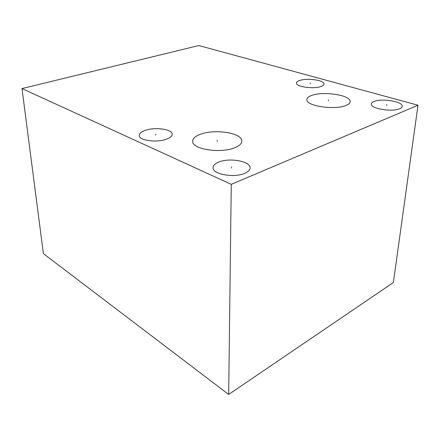 <?xml version="1.0" encoding="UTF-8"?>
<svg xmlns="http://www.w3.org/2000/svg" width="440" height="440" viewBox="0 0 440 440"><rect width="100%" height="100%" fill="white"/><g stroke="black" fill="none" stroke-linecap="round" stroke-linejoin="round"><path stroke-width="0.66" d="M231.259 184.338L418 105.232L393.371 282.524L228.679 394.46L231.259 184.338L22 88.572L198.82 45.54L418 105.232M399.729 108.702C392.431 112.145 371.486 108.878 371.333 104.407C371.124 103.246 372.031 102.262 374.044 101.459C381.392 98.219 401.682 101.266 402.209 105.82C402.441 106.937 401.616 107.894 399.729 108.702M244.794 173.311C234.372 178.09 213.043 174.383 213.087 168.003C212.927 165.632 214.83 163.642 218.796 162.041C229.207 157.608 249.662 161.024 250.069 167.464C250.305 169.725 248.551 171.672 244.794 173.311M166.254 139.266C156.42 142.901 138.996 140.432 139.233 135.559C139.222 133.48 141.334 131.725 145.574 130.295C155.37 126.885 172.156 129.19 172.222 134.085C172.315 136.076 170.33 137.803 166.254 139.266M320.997 86.499C313.764 89.243 296.434 86.911 296.45 83.287C296.318 82.181 297.396 81.252 299.69 80.487C306.939 77.891 323.78 80.086 324.022 83.749C324.187 84.81 323.175 85.729 320.997 86.499M345.769 105.523C334.708 110.22 306.845 106.09 306.889 100.001C306.658 98.181 308.27 96.657 311.724 95.42C322.839 91.108 349.465 94.853 350.097 101.068C350.4 102.784 348.953 104.269 345.769 105.523M234.548 147.818C220.506 153.676 192.385 149.254 192.66 141.554C192.522 138.6 195.201 136.131 200.69 134.151C214.693 128.843 241.313 132.809 241.797 140.602C242.077 143.374 239.663 145.778 234.548 147.818M228.679 394.46L43.39 253.627L22 88.572M386.639 105.474L386.743 104.583M231.545 168.097L231.561 167.046M155.766 135.185L155.727 134.228M310.173 83.864L310.228 83.039M328.35 100.799L328.422 99.924M217.201 141.306L217.201 140.327M241.797 140.602L241.769 141.768M350.097 101.068L349.976 102.388M402.067 106.937L402.209 105.82M250.041 168.564L250.069 167.464M172.232 134.431L172.222 134.085M323.972 84.414L324.022 83.749"/></g></svg>
